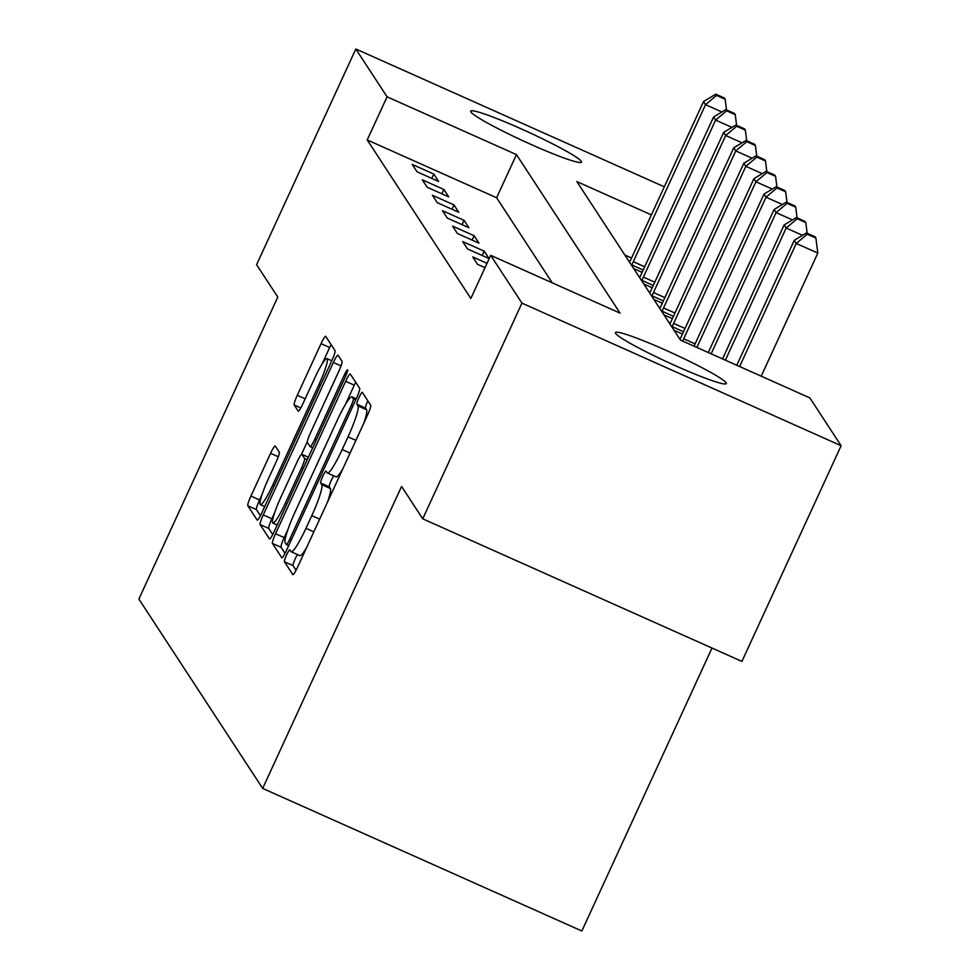 <?xml version="1.0" encoding="UTF-8"?>
<svg xmlns="http://www.w3.org/2000/svg" width="980" height="980" viewBox="0 0 980 980"><rect width="100%" height="100%" fill="white"/><g stroke="black" fill="none" stroke-linecap="round" stroke-linejoin="round"><path stroke-width="1.47" d="M286.589 554.962A6.554 0.858 -65.9 0 0 284.408 561.736L292.824 574.611A9.359 1.225 -65.9 0 0 292.898 574.672A9.359 1.225 -65.9 0 0 297.504 567.346L367.623 414.908A9.359 1.225 -65.9 0 0 370.722 405.23L362.318 392.368A6.554 0.858 -65.9 0 0 362.257 392.319A6.554 0.858 -65.9 0 0 359.035 397.451A6.554 0.858 -65.9 0 0 356.867 404.226L357.957 405.892A29.927 3.908 -65.9 0 1 348.023 436.86L342.179 449.563A29.927 3.908 -65.9 0 1 327.43 473.022A29.927 3.908 -65.9 0 1 327.185 472.789L326.095 471.123A6.554 0.858 -65.9 0 0 326.034 471.074A6.554 0.858 -65.9 0 0 322.812 476.207A6.554 0.858 -65.9 0 0 320.632 482.981L321.722 484.647A29.927 3.908 -65.9 0 1 311.799 515.615L305.956 528.318A29.927 3.908 -65.9 0 1 291.207 551.777A29.927 3.908 -65.9 0 1 290.95 551.544L289.86 549.89A6.554 0.858 -65.9 0 0 289.811 549.829A6.554 0.858 -65.9 0 0 286.589 554.962M297.491 554.582A6.554 0.858 -65.9 0 0 295.213 558.821A6.554 0.858 -65.9 0 0 293.045 565.595L296.082 570.25M367.868 400.857A6.554 0.858 -65.9 0 0 367.659 401.298A6.554 0.858 -65.9 0 0 365.491 408.072L366.581 409.738L357.957 405.892M333.715 475.827A6.554 0.858 -65.9 0 0 331.436 480.053A6.554 0.858 -65.9 0 0 329.268 486.84L330.358 488.505L321.722 484.647M581.299 161.308A60.993 5.059 -155.3 0 1 581.495 162.129A60.993 5.059 -155.3 0 1 527.62 142.896A60.993 5.059 -155.3 0 1 470.878 111.977A60.993 5.059 -155.3 0 1 470.682 111.157A60.993 5.059 -155.3 0 1 524.557 130.377A60.993 5.059 -155.3 0 1 581.299 161.308M726.058 382.739A60.993 5.059 -155.3 0 1 726.254 383.56A60.993 5.059 -155.3 0 1 672.366 364.34A60.993 5.059 -155.3 0 1 615.636 333.408A60.993 5.059 -155.3 0 1 615.44 332.588A60.993 5.059 -155.3 0 1 669.316 351.82A60.993 5.059 -155.3 0 1 726.058 382.739M275.282 446.059A9.359 1.225 -65.9 0 0 275.209 445.986A9.359 1.225 -65.9 0 0 270.59 453.324L250.929 496.088A9.359 1.225 -65.9 0 0 247.818 505.766L257.164 520.062A9.359 1.225 -65.9 0 0 257.238 520.123A9.359 1.225 -65.9 0 0 261.844 512.797L331.963 360.358A9.359 1.225 -65.9 0 0 335.062 350.681L325.728 336.397A9.359 1.225 -65.9 0 0 325.642 336.324A9.359 1.225 -65.9 0 0 321.036 343.649L297.283 395.308A9.359 1.225 -65.9 0 0 294.171 404.985L298.177 411.098A9.359 1.225 -65.9 0 0 298.251 411.171A9.359 1.225 -65.9 0 0 302.857 403.846L314.641 378.231A25.027 3.271 -65.9 0 1 326.965 358.619A25.027 3.271 -65.9 0 1 318.88 384.711L272.722 485.063A25.027 3.271 -65.9 0 1 260.398 504.663A25.027 3.271 -65.9 0 1 268.483 478.583L276.176 461.862A9.359 1.225 -65.9 0 0 279.276 452.172L275.282 446.059M651.394 214.889L576.84 181.582L680.475 340.109L809.872 397.917L841.122 445.716L741.909 661.414L422.735 518.824L401.567 486.435L262.677 788.41L138.878 599.049L277.781 297.075L256.601 264.698L355.813 49L664.305 186.812M422.735 518.824L521.948 303.126L490.698 255.327L620.083 313.135L516.46 154.607L387.063 96.8L355.813 49M552.23 282.816L496.615 197.752L367.218 139.944L470.853 298.459L490.698 255.327M367.218 139.944L387.063 96.8M275.539 533.745A9.359 1.225 -65.9 0 0 272.44 543.422L281.775 557.718A9.359 1.225 -65.9 0 0 281.86 557.792A9.359 1.225 -65.9 0 0 286.466 550.454L356.585 398.015A9.359 1.225 -65.9 0 0 359.685 388.337L350.338 374.054A9.359 1.225 -65.9 0 0 350.264 373.98A9.359 1.225 -65.9 0 0 345.658 381.306L275.539 533.745L284.175 537.604A9.359 1.225 -65.9 0 0 281.064 547.281L285.045 553.369M269.476 538.89L260.129 524.594A9.359 1.225 -65.9 0 1 263.24 514.917L333.347 362.478A9.359 1.225 -65.9 0 1 337.953 355.152A9.359 1.225 -65.9 0 1 338.039 355.226L342.032 361.338A9.359 1.225 -65.9 0 1 338.933 371.016L310.489 432.841A9.359 1.225 -65.9 0 0 307.389 442.519L310.048 446.574A9.359 1.225 -65.9 0 0 310.121 446.647A9.359 1.225 -65.9 0 0 314.727 439.322L344.335 374.948A6.554 0.858 -65.9 0 1 347.557 369.827A6.554 0.858 -65.9 0 1 345.438 376.651L274.155 531.626A9.359 1.225 -65.9 0 1 269.549 538.951A9.359 1.225 -65.9 0 1 269.476 538.89L269.659 538.963M485.014 267.675L477.554 264.343L472.715 256.944L487.011 263.326M489.032 258.549L484.194 251.15L462.634 241.521L467.472 248.92L489.032 258.549M478.963 243.138L474.124 235.727L452.552 226.098L457.391 233.497L478.963 243.138M468.881 227.715L464.042 220.316L442.47 210.675L447.309 218.075L468.881 227.715M458.799 212.293L453.961 204.894L432.388 195.253L437.227 202.664L458.799 212.293M448.718 196.87L443.879 189.471L422.307 179.83L427.145 187.241L448.718 196.87M438.636 181.447L433.797 174.048L412.225 164.419L417.064 171.819L438.636 181.447M631.549 258.022L624.86 255.045M680.206 338.713L679.299 338.308M682.448 334.045L674.056 330.285M670.124 323.302L669.217 322.885M672.366 318.623L663.975 314.874M660.055 307.879L659.136 307.463M662.296 303.2L653.893 299.451M649.973 292.457L649.054 292.052M652.215 287.777L643.811 284.029M639.891 277.034L638.972 276.63M642.133 272.354L633.729 268.606M629.809 261.611L628.891 261.207M262.677 788.41L581.851 931L711.995 648.05M841.122 445.716L521.948 303.126M496.615 197.752L516.46 154.607M484.194 251.15L482.197 255.498M474.124 235.727L472.115 240.076M464.042 220.316L462.033 224.653M453.961 204.894L451.964 209.242M443.879 189.471L441.882 193.82M433.797 174.048L431.8 178.397M291.207 551.777L299.831 555.635A29.927 3.908 -65.9 0 0 306.471 547.869M327.479 502.177A29.927 3.908 -65.9 0 0 330.358 488.505M327.43 473.022L336.067 476.868A29.927 3.908 -65.9 0 0 342.694 469.114M363.715 423.421A29.927 3.908 -65.9 0 0 366.581 409.738M355.703 382.249A9.359 1.225 -65.9 0 0 354.282 385.165L345.327 404.642M288.083 529.09L284.175 537.604M286.368 544.525A6.554 0.858 -65.9 0 0 286.417 544.574A6.554 0.858 -65.9 0 0 289.639 539.441L351.183 405.634A6.554 0.858 -65.9 0 0 353.363 398.86L352.212 397.108A29.927 3.908 -65.9 0 0 351.955 396.876A29.927 3.908 -65.9 0 0 337.218 420.334L295.151 511.793A29.927 3.908 -65.9 0 0 285.217 542.773L286.368 544.525M272.734 534.529L268.753 528.453L260.129 524.594M274.657 512.699L271.864 518.775A9.359 1.225 -65.9 0 0 268.753 528.453M301.436 454.463L307.353 441.613M280.99 496.983A25.027 3.271 -65.9 0 0 272.893 523.075A25.027 3.271 -65.9 0 0 285.217 503.463L301.485 468.109A9.359 1.225 -65.9 0 0 304.584 458.432L301.938 454.377A9.359 1.225 -65.9 0 0 301.852 454.304A9.359 1.225 -65.9 0 0 297.246 461.629L280.99 496.983M331.093 344.593A9.359 1.225 -65.9 0 0 329.66 347.508L322.028 364.119M262.15 494.3L259.553 499.947A9.359 1.225 -65.9 0 0 256.454 509.625L260.423 515.701M761.203 376.173L817.81 253.073L796.25 243.444L794.229 240.357L736.789 365.258M739.63 366.532L796.25 243.444L807.275 234.196L815.899 238.042L815.091 236.817L806.467 232.958L807.275 234.196M794.229 240.357L806.467 232.958M815.899 238.042L817.81 253.073M725.384 360.175L786.168 228.022L784.147 224.935L722.542 358.901M802.534 235.335L786.168 228.022L797.193 218.773L805.817 222.632L805.009 221.394L796.385 217.536L797.193 218.773M784.147 224.935L796.385 217.536M805.817 222.632L807.177 233.277M711.137 353.805L776.087 212.599L774.077 209.524L708.295 352.531M792.452 219.912L776.087 212.599L787.111 203.35L795.736 207.209L794.927 205.971L786.303 202.113L787.111 203.35M774.077 209.524L786.303 202.113M795.736 207.209L797.095 217.854M696.89 347.447L766.005 197.188L763.996 194.101L694.048 346.173M782.371 204.502L766.005 197.188L777.03 187.927L785.654 191.786L784.845 190.549L776.221 186.702L777.03 187.927M763.996 194.101L776.221 186.702M785.654 191.786L787.014 202.431M682.692 341.101A9.531 1.25 114.1 0 1 683.697 338.786L755.923 181.766L753.914 178.679L681.688 335.699A9.531 1.25 114.1 0 1 680.145 338.835L679.924 339.264M772.301 189.079L755.923 181.766L766.948 172.517L775.572 176.363L774.776 175.126L766.139 171.28L766.948 172.517M753.914 178.679L766.139 171.28M775.572 176.363L776.932 187.021M672.011 327.161L672.194 326.683A9.531 1.25 114.1 0 1 673.628 323.363L745.841 166.343L743.832 163.256L671.606 320.288A9.531 1.25 114.1 0 1 670.063 323.412L669.842 323.841M762.22 173.656L745.841 166.343L756.866 157.094L765.49 160.941L764.694 159.716L756.058 155.857L756.866 157.094M743.832 163.256L756.058 155.857M765.49 160.941L766.85 171.598M661.929 311.738L662.113 311.26A9.531 1.25 114.1 0 1 663.546 307.953L735.772 150.92L733.751 147.833L661.524 304.866A9.531 1.25 114.1 0 1 659.981 307.99L659.761 308.418M752.138 158.233L735.772 150.92L746.785 141.671L755.421 145.53L754.612 144.293L745.988 140.434L746.785 141.671M733.751 147.833L745.988 140.434M755.421 145.53L756.768 156.175M651.847 296.315L652.043 295.838A9.531 1.25 114.1 0 1 653.464 292.53L725.69 135.497L723.669 132.423L651.443 289.443A9.531 1.25 114.1 0 1 649.899 292.579L649.679 293.008M742.056 142.811L725.69 135.497L736.703 126.249L745.339 130.107L744.531 128.87L735.907 125.011L736.703 126.249M723.669 132.423L735.907 125.011M745.339 130.107L746.687 140.753M641.765 280.893L641.961 280.415A9.531 1.25 114.1 0 1 643.382 277.107L715.608 120.087L713.587 117L641.361 274.02A9.531 1.25 114.1 0 1 639.83 277.156L639.597 277.585M731.974 127.388L715.608 120.087L726.633 110.826L735.257 114.685L734.449 113.447L725.825 109.601L726.633 110.826M713.587 117L725.825 109.601M735.257 114.685L736.617 125.33M631.683 265.482L631.88 264.992A9.531 1.25 114.1 0 1 633.301 261.685L705.527 104.664L703.505 101.577L631.279 258.598A9.531 1.25 114.1 0 1 629.748 261.733L629.515 262.162M721.893 111.977L705.527 104.664L716.552 95.415L725.176 99.262L724.367 98.025L715.743 94.178L716.552 95.415M703.505 101.577L715.743 94.178M725.176 99.262L726.535 109.919M293.045 565.595L284.408 561.736M365.491 408.072L356.867 404.226M329.268 486.84L320.632 482.981M313.833 531.846L305.956 528.318M319.676 519.143L311.799 515.615M350.068 453.091L342.179 449.563M355.912 440.388L348.023 436.86M354.282 385.165L345.658 381.306M281.064 547.281L272.44 543.422M288.708 545.578L286.491 544.586M291.207 540.139L289.639 539.441M352.751 406.333L351.183 405.634M355.703 399.913L353.363 398.86M356.181 398.885L352.212 397.108M271.864 518.775L263.24 514.917M341.028 365.908L333.347 362.478M310.121 446.647L312.718 447.799L310.231 446.66M316.295 440.02L314.727 439.322M345.891 375.646L344.335 374.948M286.785 504.161L285.217 503.463M303.053 468.808L301.485 468.109M307.279 459.632L304.584 458.432M301.852 454.304L308.382 457.219L301.938 454.377M274.29 485.762L272.722 485.063M320.448 385.41L318.88 384.711M300.786 407.95L294.171 404.985M305.16 398.836L297.283 395.308M329.66 347.508L321.036 343.649M256.454 509.625L247.818 505.766M259.553 499.947L250.929 496.088M278.283 456.754L270.59 453.324M695.102 343.882L683.697 338.786M683.513 331.73L672.194 326.683M685.02 328.459L673.628 323.363M673.432 316.307L662.113 311.26M674.938 313.036L663.546 307.953M663.35 300.897L652.043 295.838M664.857 297.614L653.464 292.53M653.268 285.474L641.961 280.415M654.775 282.203L643.382 277.107M643.186 270.051L631.88 264.992M644.693 266.781L633.301 261.685M288.708 545.591L286.417 544.574M356.23 398.787L351.955 396.876M277.205 524.998L272.893 523.075M264.698 506.587L260.398 504.663M331.779 360.775L326.965 358.619"/></g></svg>
